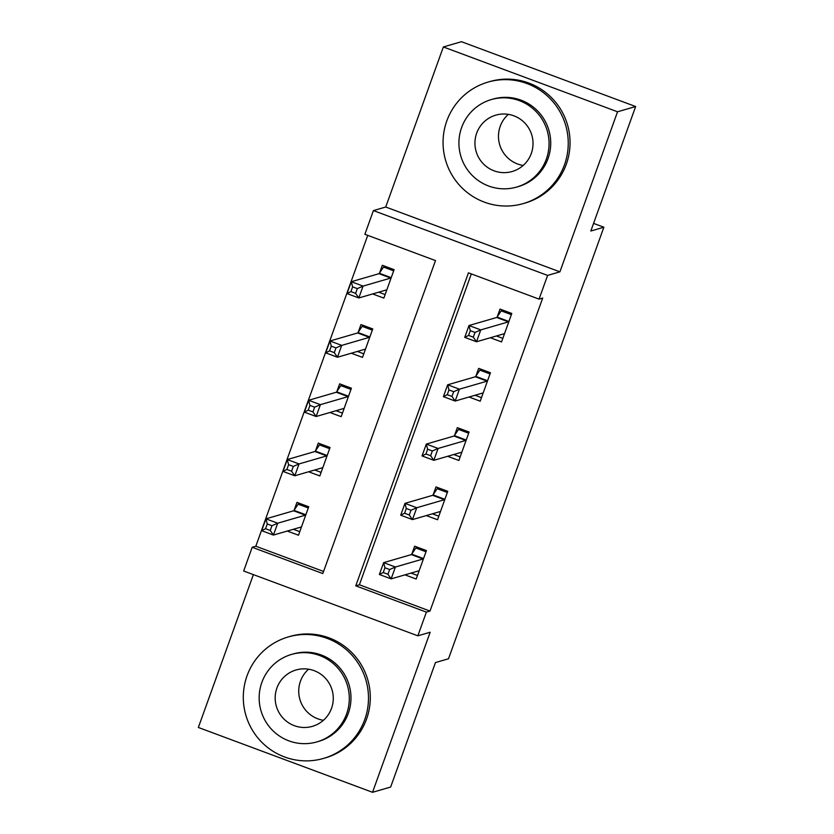 <?xml version="1.0" encoding="UTF-8"?>
<svg xmlns="http://www.w3.org/2000/svg" width="834" height="834" viewBox="0 0 834 834"><rect width="100%" height="100%" fill="white"/><g stroke="black" fill="none" stroke-linecap="round" stroke-linejoin="round"><path stroke-width="1.25" d="M364.875 234.302L373.413 210.585L547.604 275.418L539.066 299.125L468.447 272.843L355.764 585.833L426.382 612.114L417.844 635.821L243.664 570.998L252.191 547.281L322.81 573.563L435.494 260.583L364.875 234.302M385.725 207.009L559.916 271.842L617.535 111.787L635.644 106.533L461.463 41.7L443.354 46.954L385.725 207.009L373.413 210.585M253.38 574.616L198.356 727.467L372.537 792.3L430.167 632.245L417.844 635.821M367.742 235.365L255.819 546.228L252.191 547.281M617.535 111.787L443.354 46.954M635.644 106.533L590.826 231.018L603.868 227.223L448.504 658.766L435.463 662.561L390.646 787.046L372.537 792.3M255.819 546.228L323.571 571.446M287.271 531.049L298.489 535.219L308.726 506.77L296.956 502.391L294.183 510.106M308.611 471.773L319.829 475.943L330.066 447.493L318.307 443.115L315.523 450.829M329.951 412.496L341.169 416.666L351.416 388.217L339.647 383.838L336.863 391.553M351.291 353.22L362.509 357.39L372.756 328.94L360.986 324.562L358.203 332.276M372.631 293.943L383.849 298.113L394.096 269.663L382.326 265.275L379.553 272.989M471.314 273.906L359.391 584.78L430.01 611.061L542.694 298.072L539.066 299.125M404.97 574.855L416.176 579.025L426.424 550.576L414.654 546.197L411.881 553.912M426.31 515.579L437.527 519.749L447.764 491.299L435.994 486.92L433.221 494.635M447.649 456.302L458.867 460.472L469.104 432.022L457.334 427.644L454.561 435.348M468.989 397.015L480.207 401.196L490.444 372.746L478.685 368.357L475.901 376.071M490.329 337.739L501.547 341.919L511.795 313.459L500.025 309.08L497.241 316.795M603.868 227.223L593.579 223.397M559.916 271.842L547.604 275.418M430.01 611.061L426.382 612.114M359.391 584.78L355.764 585.833M411.047 573.083L417.459 575.47M417.855 547.385L415.832 547.98L425.997 551.764M389.655 569.528L384.943 567.777L383.233 572.52L387.946 574.272L389.655 569.528L395.41 567.016L391.136 578.869L379.366 574.49L383.64 562.637L395.41 567.016L423.078 558.978A5.056 0.605 110.4 0 0 423.474 558.561L423.651 558.29M418.96 571.311L418.949 571.102A5.056 0.605 110.4 0 0 418.866 570.831A5.056 0.605 110.4 0 0 418.804 570.831L391.136 578.869L387.946 574.272M384.943 567.777L383.64 562.637L411.308 554.6A5.056 0.605 110.4 0 0 411.704 554.183L415.832 547.98M383.233 572.52L379.366 574.49M300.167 503.58L298.134 504.174L294.006 510.377A5.056 0.605 -69.6 0 1 293.61 510.794L265.942 518.831L277.712 523.21L273.437 535.063L301.116 527.036A5.056 0.605 -69.6 0 1 301.168 527.036A5.056 0.605 -69.6 0 1 301.262 527.297L301.262 527.515M308.299 507.958L298.134 504.174M299.771 531.665L293.359 529.288M270.247 530.466L273.437 535.063L261.668 530.685L265.942 518.831L267.245 523.971L265.546 528.714L270.247 530.466L271.957 525.722L267.245 523.971M305.953 514.484L305.776 514.755A5.056 0.605 -69.6 0 1 305.38 515.172L277.712 523.21L271.957 525.722M261.668 530.685L265.546 528.714M432.398 513.807L438.799 516.194M439.205 488.109L437.172 488.703L447.337 492.487M410.995 510.252L406.283 508.5L404.573 513.244L409.286 514.995L410.995 510.252L416.75 507.739L412.476 519.592L400.706 515.214L404.98 503.361L416.75 507.739L444.418 499.702A5.056 0.605 110.4 0 0 444.814 499.285L444.991 499.013M440.3 512.034L440.3 511.826A5.056 0.605 110.4 0 0 440.206 511.555A5.056 0.605 110.4 0 0 440.143 511.555L412.476 519.592L409.286 514.995M406.283 508.5L404.98 503.361L432.648 495.323A5.056 0.605 110.4 0 0 433.044 494.896L437.172 488.703M404.573 513.244L400.706 515.214M453.738 454.53L460.149 456.917M460.545 428.832L458.512 429.416L468.677 433.2M432.335 450.975L427.623 449.224L425.924 453.967L430.625 455.718L432.335 450.975L438.09 448.463L433.816 460.316L422.046 455.937L426.32 444.074L438.09 448.463L465.758 440.425A5.056 0.605 110.4 0 0 466.154 439.998L466.331 439.737M461.64 452.758L461.64 452.539A5.056 0.605 110.4 0 0 461.546 452.278A5.056 0.605 110.4 0 0 461.494 452.278L433.816 460.316L430.625 455.718M427.623 449.224L426.32 444.074L453.988 436.046A5.056 0.605 110.4 0 0 454.384 435.619L458.512 429.416M425.924 453.967L422.046 455.937M475.078 395.253L481.489 397.641M481.885 369.556L479.852 370.14L490.027 373.924M453.675 391.699L448.973 389.947L447.264 394.691L451.965 396.442L453.675 391.699L459.43 389.186L455.166 401.039L443.396 396.661L447.66 384.797L459.43 389.186L487.098 381.148A5.056 0.605 110.4 0 0 487.494 380.721L487.671 380.46M482.98 393.481L482.98 393.262A5.056 0.605 110.4 0 0 482.886 393.002A5.056 0.605 110.4 0 0 482.834 393.002L455.166 401.039L451.965 396.442M448.973 389.947L447.66 384.797L475.328 376.77A5.056 0.605 110.4 0 0 475.724 376.342L479.852 370.14M447.264 394.691L443.396 396.661M321.507 444.303L319.474 444.897L315.346 451.1A5.056 0.605 -69.6 0 1 314.95 451.517L287.282 459.555L299.052 463.933L294.788 475.787L322.456 467.749A5.056 0.605 -69.6 0 1 322.508 467.749A5.056 0.605 -69.6 0 1 322.602 468.02L322.602 468.228M329.649 448.682L319.474 444.897M321.111 472.388L314.699 470.001M291.587 471.189L294.788 475.787L283.018 471.408L287.282 459.555L288.595 464.694L286.886 469.438L291.587 471.189L293.297 466.446L288.595 464.694M327.293 455.208L327.116 455.479A5.056 0.605 -69.6 0 1 326.719 455.896L299.052 463.933L293.297 466.446M283.018 471.408L286.886 469.438M342.847 385.027L340.814 385.621L336.686 391.813A5.056 0.605 -69.6 0 1 336.29 392.241L308.622 400.278L320.392 404.657L316.128 416.51L343.796 408.472A5.056 0.605 -69.6 0 1 343.848 408.472A5.056 0.605 -69.6 0 1 343.942 408.743L343.942 408.952M350.989 389.405L340.814 385.621M342.451 413.111L336.039 410.724M312.927 411.913L316.128 416.51L304.358 412.132L308.622 400.278L309.935 405.418L308.226 410.161L312.927 411.913L314.637 407.169L309.935 405.418M348.633 395.931L348.456 396.202A5.056 0.605 -69.6 0 1 348.059 396.619L320.392 404.657L314.637 407.169M304.358 412.132L308.226 410.161M364.187 325.75L362.154 326.334L358.026 332.537A5.056 0.605 -69.6 0 1 357.63 332.964L329.962 341.002L341.731 345.38L337.468 357.233L365.136 349.196A5.056 0.605 -69.6 0 1 365.198 349.196A5.056 0.605 -69.6 0 1 365.282 349.456L365.292 349.675M372.329 330.128L362.154 326.334M363.791 353.835L357.379 351.448M334.278 352.636L337.468 357.233L325.698 352.855L329.962 341.002L331.275 346.141L329.566 350.885L334.278 352.636L335.977 347.893L331.275 346.141M369.973 336.655L369.796 336.915A5.056 0.605 -69.6 0 1 369.399 337.343L341.731 345.38L335.977 347.893M325.698 352.855L329.566 350.885M496.418 335.977L502.829 338.364M503.225 310.279L501.192 310.863L511.367 314.647M475.015 332.422L470.313 330.671L468.604 335.414L473.305 337.165L475.015 332.422L480.77 329.899L476.506 341.763L464.736 337.374L469 325.521L480.77 329.899L508.438 321.872A5.056 0.605 110.4 0 0 508.834 321.444L509.011 321.173M504.32 334.205L504.32 333.986A5.056 0.605 110.4 0 0 504.226 333.725A5.056 0.605 110.4 0 0 504.174 333.725L476.506 341.763L473.305 337.165M470.313 330.671L469 325.521L496.668 317.483A5.056 0.605 110.4 0 0 497.064 317.066L501.192 310.863M468.604 335.414L464.736 337.374M385.527 266.473L383.504 267.057L379.366 273.26A5.056 0.605 -69.6 0 1 378.98 273.688L351.302 281.715L363.071 286.104L358.808 297.957L386.476 289.919A5.056 0.605 -69.6 0 1 386.538 289.919A5.056 0.605 -69.6 0 1 386.622 290.18L386.632 290.399M393.669 270.841L383.504 267.057M385.131 294.558L378.719 292.171M355.618 293.359L358.808 297.957L347.038 293.578L351.302 281.715L352.615 286.865L350.906 291.608L355.618 293.359L357.327 288.616L352.615 286.865M391.313 277.378L391.136 277.639A5.056 0.605 -69.6 0 1 390.75 278.066L363.071 286.104L357.327 288.616M347.038 293.578L350.906 291.608M323.415 720.295A29.346 29.023 73.8 0 1 308.58 669.202M247.052 675.78A63.248 62.54 -106.2 0 0 260.271 740.675A63.248 62.54 -106.2 0 0 323.529 758.419A63.248 62.54 -106.2 0 0 364.739 719.586A63.248 62.54 -106.2 0 0 351.51 654.69A63.248 62.54 -106.2 0 0 288.251 636.947A63.248 62.54 -106.2 0 0 247.052 675.78M323.529 758.419L325.343 757.898A63.248 62.54 -106.2 0 0 366.553 719.054A63.248 62.54 -106.2 0 0 353.324 654.158A63.248 62.54 -106.2 0 0 290.065 636.415L288.251 636.947M291.525 654.429L293.193 653.95A45.536 45.026 73.8 0 1 348.268 713.456A45.536 45.026 73.8 0 1 318.598 741.416L316.93 741.895A45.536 45.026 -106.2 0 0 337.072 667.21A45.536 45.026 -106.2 0 0 261.855 682.4A45.536 45.026 -106.2 0 0 316.93 741.895M331.536 708.327A29.346 29.023 -106.2 0 0 296.049 669.983A29.346 29.023 -106.2 0 0 283.06 718.116A29.346 29.023 -106.2 0 0 331.536 708.327M523.179 165.455A29.346 29.023 73.8 0 1 508.333 114.362M446.805 120.94A63.248 62.54 -106.2 0 0 460.034 185.836A63.248 62.54 -106.2 0 0 523.293 203.579A63.248 62.54 -106.2 0 0 564.493 164.746A63.248 62.54 -106.2 0 0 551.274 99.84A63.248 62.54 -106.2 0 0 488.015 82.097A63.248 62.54 -106.2 0 0 446.805 120.94M523.293 203.579L525.097 203.058A63.248 62.54 -106.2 0 0 566.307 164.215A63.248 62.54 -106.2 0 0 553.078 99.319A63.248 62.54 -106.2 0 0 489.819 81.576L488.015 82.097M491.289 99.59L492.946 99.11A45.536 45.026 73.8 0 1 548.021 158.606A45.536 45.026 73.8 0 1 518.352 186.576L516.684 187.056A45.536 45.026 -106.2 0 0 536.835 112.371A45.536 45.026 -106.2 0 0 461.619 127.55A45.536 45.026 -106.2 0 0 516.684 187.056M531.289 153.487A29.346 29.023 -106.2 0 0 495.803 115.144A29.346 29.023 -106.2 0 0 482.813 163.276A29.346 29.023 -106.2 0 0 531.289 153.487M423.078 558.978L411.308 554.6M423.474 558.561L411.704 554.183M294.006 510.377L305.776 514.755M293.61 510.794L305.38 515.172M444.418 499.702L432.648 495.323M444.814 499.285L433.044 494.896M465.758 440.425L453.988 436.046M466.154 439.998L454.384 435.619M487.098 381.148L475.328 376.77M487.494 380.721L475.724 376.342M315.346 451.1L327.116 455.479M314.95 451.517L326.719 455.896M336.686 391.813L348.456 396.202M336.29 392.241L348.059 396.619M358.026 332.537L369.796 336.915M357.63 332.964L369.399 337.343M508.438 321.872L496.668 317.483M508.834 321.444L497.064 317.066M379.366 273.26L391.136 277.639M378.98 273.688L390.75 278.066"/></g></svg>
